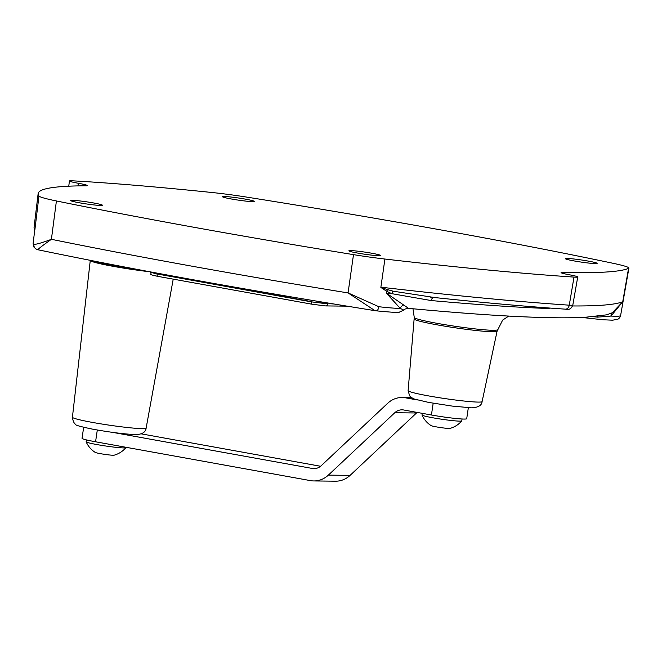 <?xml version="1.0" encoding="UTF-8"?>
<svg xmlns="http://www.w3.org/2000/svg" width="662" height="662" viewBox="0 0 662 662"><rect width="100%" height="100%" fill="white"/><g stroke="black" fill="none" stroke-linecap="round" stroke-linejoin="round"><path stroke-width="0.99" d="M563.072 272.388A16.062 1.067 8.4 0 0 561.062 272.603A16.062 1.067 8.4 0 0 569.411 274.788A15.996 1.059 -171.6 0 1 577.727 276.964A15.996 1.059 -171.6 0 1 574.004 277.097A549.957 36.451 -171.6 0 1 384.912 259.041A49.294 3.269 -171.6 0 1 353.5 254.638A725.064 48.053 -171.6 0 1 56.411 200.958A49.294 3.269 -171.6 0 1 38.959 196.035A550.412 36.476 -171.6 0 1 38.148 193.585A550.412 36.476 -171.6 0 1 85.961 185.807A16.062 1.067 8.4 0 0 87.351 185.575A16.062 1.067 8.4 0 0 78.356 183.275A15.996 1.059 -171.6 0 1 69.402 180.983A15.996 1.059 -171.6 0 1 72.563 180.817A549.957 36.451 -171.6 0 1 212.279 192.534A49.294 3.269 -171.6 0 1 247.174 197.177A725.759 48.103 -171.6 0 1 613.401 263.36A49.294 3.269 -171.6 0 1 628.9 268.093A49.294 3.269 -171.6 0 1 628.552 268.391A550.412 36.476 -171.6 0 1 563.072 272.388M350.529 250.592A16.029 1.059 8.4 0 0 348.866 250.815A16.029 1.059 8.4 0 0 364.572 254.208A16.029 1.059 8.4 0 0 380.584 255.499A16.029 1.059 8.4 0 0 368.436 252.661A16.029 1.059 8.4 0 0 350.529 250.592M567.094 258.461A16.029 1.059 8.4 0 0 565.439 258.685A16.029 1.059 8.4 0 0 581.145 262.078A16.029 1.059 8.4 0 0 597.157 263.368A16.029 1.059 8.4 0 0 585.001 260.53A16.029 1.059 8.4 0 0 567.094 258.461M100.773 205.46A16.029 1.059 8.4 0 0 102.428 205.237A16.029 1.059 8.4 0 0 86.722 201.844A16.029 1.059 8.4 0 0 70.71 200.553A16.029 1.059 8.4 0 0 82.866 203.391A16.029 1.059 8.4 0 0 100.773 205.46M252.594 201.629A16.029 1.059 8.4 0 0 254.258 201.405A16.029 1.059 8.4 0 0 238.552 198.012A16.029 1.059 8.4 0 0 222.531 196.722A16.029 1.059 8.4 0 0 234.687 199.56A16.029 1.059 8.4 0 0 252.594 201.629M612.342 312.754A4.932 3.533 -118.3 0 0 611.018 316.064L622.743 301.707L612.342 312.754L606.649 314.839L584.289 317.388C548.633 319.01 489.888 315.981 408.04 308.31L405.036 309.055A4.932 4.907 56.4 0 1 405.028 309.055A4.932 4.907 56.4 0 0 403.894 310.106A47.391 3.144 8.4 0 0 404.002 310.006L405.028 309.063M325.605 305.918A2.466 2.218 -89.4 0 0 327.88 303.908L311.529 301.88L157.109 273.977L150.348 272.256C152.773 274.763 146.385 273.903 157.771 276.352A2.466 1.076 -79.8 0 1 157.109 273.977L157.142 273.72A7.398 3.227 100.2 0 0 157.208 273.158M150.39 271.883L157.142 273.72L311.57 301.624A7.398 3.227 100.2 0 0 311.694 300.325M325.348 305.885L312.265 304.263A2.466 1.076 -79.8 0 1 312.191 304.255A2.466 1.076 -79.8 0 1 311.529 301.88L327.922 303.659A7.398 6.645 90.6 0 1 328.054 303.039M333.747 303.974L329.039 303.668A7.398 6.645 90.6 0 1 329.13 303.213M34.581 231.427L34.515 231.973M548.194 307.946A4.932 4.245 -88 0 0 547.962 308.467L550.271 308.095M408.479 308.302L386.327 293.117A549.526 36.418 -171.6 0 0 391.755 293.663A4.932 2.863 110.8 0 1 393.145 291.189L387.659 289.658A4.932 2.756 -58.9 0 0 386.633 291.255L391.755 293.663L431.053 300.531A4.932 3.194 95.2 0 1 434.04 297.486M387.659 289.658L380.857 287.432L386.633 291.255L386.327 293.117L400.262 308.409A4.932 4.278 137.1 0 1 403.299 305.157M434.636 297.536L393.145 291.189M353.5 254.638L348.071 292.927L374.998 310.668L376.033 310.801A4.866 2.226 -83.6 0 0 376.19 310.834A4.866 2.226 -83.6 0 0 378.879 306.729L348.071 292.927A724.046 47.987 -171.6 0 1 51.404 239.313C42.26 242.731 36.418 244.419 33.87 244.386A48.028 3.186 -171.6 0 1 33.1 243.666L34.598 231.311M380.857 287.432L384.912 259.041L380.873 287.3M375.006 310.668C247.48 290.213 135.114 269.906 37.916 249.756L36.385 249.218A4.866 4.766 -62.6 0 1 33.87 244.386M598.034 316.262A4.932 2.64 -84 0 0 597.505 317.139L611.018 316.064A48.028 3.186 -171.6 0 0 620.608 315.575L628.9 268.093M378.879 306.729A48.028 3.186 -171.6 0 0 400.262 308.409L403.894 310.106M37.908 249.698C38.048 249.028 42.55 245.569 51.404 239.313L56.411 200.958M468.332 407.718L466.71 418.723A24.66 1.638 -171.6 0 1 431.434 415L403.696 409.985A12.33 11.072 -89.4 0 0 402.033 409.828A12.33 11.072 -89.4 0 0 394.775 412.74L328.352 475.126A24.66 22.136 90.6 0 1 313.838 480.943A24.66 22.136 90.6 0 1 310.511 480.629L95.568 441.786A24.66 1.638 -171.6 0 1 82.038 438.302L83.669 427.28M112.664 432.377L312.307 468.456A12.33 11.072 -89.4 0 0 313.97 468.613A12.33 11.072 -89.4 0 0 321.227 465.7L387.651 403.315A24.66 22.136 90.6 0 1 402.165 397.498A24.66 22.136 90.6 0 1 405.492 397.812L417.308 399.947M320.59 466.263L141.345 433.875M313.838 480.943L335.576 481.183A24.66 22.136 -89.4 0 0 350.099 475.366L416.522 412.98A12.33 11.072 90.6 0 1 417.159 412.418M422.248 413.336L422.008 414.983A20.1 1.332 8.4 0 0 422.017 415.041A20.1 1.332 8.4 0 0 422.05 415.082A20.1 1.332 8.4 0 0 442.001 419.278A20.1 1.332 8.4 0 0 461.753 420.908A20.1 1.332 8.4 0 0 461.778 420.858L462.051 418.988M431.07 425.567A9.616 0.637 8.4 0 0 431.144 425.633A9.616 0.637 8.4 0 0 440.47 427.553A9.616 0.637 8.4 0 0 449.961 428.413A23.675 23.675 0 0 0 461.753 420.908M86.416 439.907L86.143 441.769A20.1 1.332 8.4 0 0 86.151 441.827A20.1 1.332 8.4 0 0 105.829 446.022A20.1 1.332 8.4 0 0 125.888 447.694A20.1 1.332 8.4 0 0 125.912 447.644L125.962 447.28M86.151 441.827A23.675 23.675 0 0 0 95.27 452.419A9.616 0.637 8.4 0 0 104.604 454.347A9.616 0.637 8.4 0 0 114.087 455.199A23.675 23.675 0 0 0 125.879 447.702M78.356 183.275L78 185.898M628.552 268.391L622.743 301.707A549.526 36.418 -171.6 0 1 572.572 305.952M347.053 306.15L325.679 305.918A2.466 2.218 -89.4 0 0 325.679 305.918L312.191 304.255L157.771 276.352A2.466 1.076 -79.8 0 0 157.846 276.36L312.108 304.23M329.039 303.668L330.264 303.403M38.959 196.035L34.896 229.615A549.526 36.418 -171.6 0 1 34.085 227.165L38.148 193.585M431.053 300.531A549.096 36.393 8.4 0 0 547.962 308.467M564.901 309.096A4.866 3.74 -86.2 0 0 565.29 309.146A4.866 3.74 -86.2 0 0 569.27 305.174A549.212 36.402 -171.6 0 1 380.89 287.192M593.715 316.726A47.391 3.144 8.4 0 0 597.505 317.139M408.115 390.646L409.629 395.851L411.334 397.523L414.462 399.078L428.653 402.413L452.204 406.087L471.683 407.842C478.27 407.486 481.746 405.392 482.11 401.577A37.395 2.482 -171.6 0 1 478.237 402.091A37.395 2.482 -171.6 0 1 436.548 397.274A37.395 2.482 -171.6 0 1 408.115 390.646L414.131 318.927A41.929 2.78 8.4 0 0 446.006 326.366A41.929 2.78 8.4 0 0 492.743 331.753A41.929 2.78 8.4 0 0 497.088 331.182L502.648 320.094L508.747 316.08M72.423 417.234C72.944 421.098 74.061 423.498 75.782 424.441C74.938 425.103 80.59 426.684 92.754 429.183C109.884 432.278 124.191 434.09 135.685 434.611C142.189 434.363 145.673 432.203 146.136 428.124A37.262 2.466 -171.6 0 1 142.28 428.637A37.262 2.466 -171.6 0 1 100.707 423.837A37.262 2.466 -171.6 0 1 72.423 417.234L90.272 260.423A42.5 2.813 8.4 0 0 149.918 271.792M574.004 277.097L569.27 305.174A15.251 1.01 -171.6 0 0 572.82 305.05L577.727 276.964M414.131 318.927L414.255 317.446A42.02 2.789 8.4 0 0 446.196 324.893A42.02 2.789 8.4 0 0 493.041 330.297A42.02 2.789 8.4 0 0 497.394 329.717M92.903 260.869A42.533 2.822 8.4 0 0 133.674 268.731M95.568 441.786L97.306 430.002M431.434 415L433.171 403.224M315.633 468.489L312.307 468.456M411.872 397.887L405.492 397.812M416.522 412.98L394.775 412.74M350.099 475.366L328.352 475.126M68.774 186.196L69.402 180.983M34.391 232.999L34.085 227.165M430.772 297.139L430.523 297.114C481.746 302.559 526.671 306.564 565.29 309.146C568.799 310.246 571.306 308.881 572.82 305.05M36.385 249.218L33.861 247.017L33.1 243.666M582.155 317.487L602.875 319.754L612.607 320.193L617.919 319.241L619.649 317.777L620.608 315.575M482.11 401.577L497.088 331.182M146.136 428.124L173.221 279.141M374.998 310.668L376.19 310.834C392.227 312.348 399.865 312.82 399.087 312.257L404.002 310.006M414.255 317.446L412.972 308.773M411.441 397.597L402.165 397.498M422.025 415.049A23.675 23.675 0 0 0 431.144 425.633"/></g></svg>

